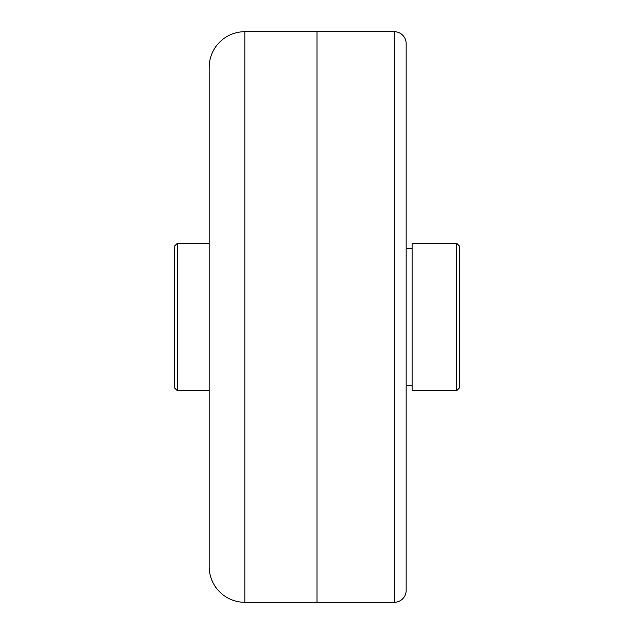 <?xml version="1.0" encoding="UTF-8"?>
<svg xmlns="http://www.w3.org/2000/svg" width="634" height="634" viewBox="0 0 634 634"><rect width="100%" height="100%" fill="white"/><g stroke="black" fill="none" stroke-linecap="round" stroke-linejoin="round"><path stroke-width="0.95" d="M406.148 590.904A2.972 2.972 0 0 0 406.148 590.785L406.148 43.215A2.972 2.972 0 0 0 406.148 43.096A11.887 11.887 0 0 0 394.269 31.7L317 31.7L317 602.3L317 31.7L244.843 31.7L244.843 602.3L394.269 602.3A11.887 11.887 0 0 0 406.148 590.904L406.148 43.096M456.678 243.297L459.65 246.269L459.65 387.731L456.678 390.702L456.678 243.297L412.1 243.297L412.1 390.702L456.678 390.702M412.1 248.647L406.148 248.647M412.1 385.353L406.148 385.353M177.322 243.297L177.322 390.702L174.35 387.731L174.35 246.269L177.322 243.297L209.18 243.297M244.843 602.3A35.663 35.663 0 0 1 209.18 566.637L209.18 67.362A35.663 35.663 0 0 1 244.843 31.7M177.322 390.702L209.18 390.702M394.269 602.3L394.269 31.7"/></g></svg>
